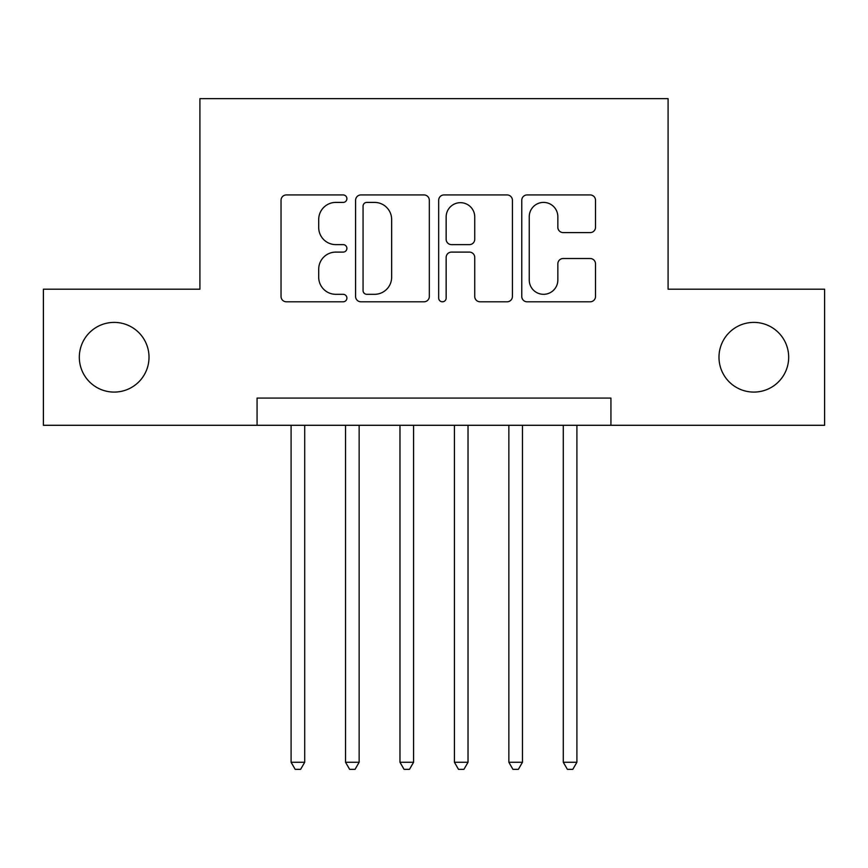 <?xml version="1.0" encoding="UTF-8"?>
<svg xmlns="http://www.w3.org/2000/svg" width="868" height="868" viewBox="0 0 868 868"><rect width="100%" height="100%" fill="white"/><g stroke="black" fill="none" stroke-linecap="round" stroke-linejoin="round"><path stroke-width="1.3" d="M346.896 198.663A3.743 3.743 0 0 0 343.164 194.931L286.386 194.931A5.338 5.338 0 0 0 281.037 200.269L281.037 296.455A5.338 5.338 0 0 0 286.386 301.804L343.164 301.804A3.743 3.743 0 0 0 346.896 298.06A3.743 3.743 0 0 0 343.164 294.317L335.808 294.317A17.1 17.1 0 0 1 318.708 277.217L318.708 269.199A17.1 17.1 0 0 1 335.808 252.1L343.164 252.1A3.743 3.743 0 0 0 346.896 248.367A3.743 3.743 0 0 0 343.164 244.624L335.808 244.624A17.1 17.1 0 0 1 318.708 227.524L318.708 219.506A17.1 17.1 0 0 1 335.808 202.407L343.164 202.407A3.743 3.743 0 0 0 346.896 198.663M718.986 357.236A34.839 34.839 0 0 0 753.825 392.086A34.839 34.839 0 0 0 788.676 357.236A34.839 34.839 0 0 0 753.825 322.397A34.839 34.839 0 0 0 718.986 357.236M79.324 357.236A34.839 34.839 0 0 0 114.175 392.086A34.839 34.839 0 0 0 149.014 357.236A34.839 34.839 0 0 0 114.175 322.397A34.839 34.839 0 0 0 79.324 357.236M590.164 232.602A5.338 5.338 0 0 0 595.513 227.253L595.513 200.269A5.338 5.338 0 0 0 590.164 194.931L527.115 194.931A5.338 5.338 0 0 0 521.766 200.269L521.766 296.455A5.338 5.338 0 0 0 527.115 301.804L590.164 301.804A5.338 5.338 0 0 0 595.513 296.455L595.513 263.861A5.338 5.338 0 0 0 590.164 258.512L563.18 258.512A5.338 5.338 0 0 0 557.842 263.861L557.842 280.028A14.289 14.289 0 0 1 543.542 294.317A14.289 14.289 0 0 1 529.252 280.028L529.252 216.707A14.289 14.289 0 0 1 543.542 202.407A14.289 14.289 0 0 1 557.842 216.707L557.842 227.253A5.338 5.338 0 0 0 563.18 232.602L590.164 232.602M257.069 425.287L43.4 425.287L43.4 289.196L199.911 289.196L199.911 98.659L668.089 98.659L668.089 289.196L824.6 289.196L824.6 425.287L610.931 425.287L610.931 398.076L257.069 398.076L257.069 425.287L610.931 425.287M429.324 200.269A5.338 5.338 0 0 0 423.985 194.931L360.925 194.931A5.338 5.338 0 0 0 355.587 200.269L355.587 296.455A5.338 5.338 0 0 0 360.925 301.804L423.985 301.804A5.338 5.338 0 0 0 429.324 296.455L429.324 200.269M444.015 194.931L507.075 194.931A5.338 5.338 0 0 1 512.413 200.269L512.413 296.455A5.338 5.338 0 0 1 507.075 301.804L480.091 301.804A5.338 5.338 0 0 1 474.742 296.455L474.742 257.449A5.338 5.338 0 0 0 469.404 252.1L451.501 252.1A5.338 5.338 0 0 0 446.152 257.449L446.152 298.06A3.743 3.743 0 0 1 442.42 301.804A3.743 3.743 0 0 1 438.676 298.06L438.676 200.269A5.338 5.338 0 0 1 444.015 194.931M366.806 202.407A3.743 3.743 0 0 0 363.063 206.15L363.063 290.574A3.743 3.743 0 0 0 366.806 294.317L374.553 294.317A17.1 17.1 0 0 0 391.652 277.217L391.652 219.506A17.1 17.1 0 0 0 374.553 202.407L366.806 202.407M474.742 216.967A14.289 14.289 0 0 0 460.452 202.678A14.289 14.289 0 0 0 446.152 216.967L446.152 239.275A5.338 5.338 0 0 0 451.501 244.624L469.404 244.624A5.338 5.338 0 0 0 474.742 239.275L474.742 216.967M291.095 425.287L291.095 762.267L304.711 762.267L304.711 425.287M304.711 762.267L300.621 769.341L295.185 769.341L291.095 762.267M345.54 425.287L345.54 762.267L359.146 762.267L359.146 425.287M359.146 762.267L355.066 769.341L349.62 769.341L345.54 762.267M399.974 425.287L399.974 762.267L413.58 762.267L413.58 425.287M413.58 762.267L409.501 769.341L404.054 769.341L399.974 762.267M454.42 425.287L454.42 762.267L468.026 762.267L468.026 425.287M468.026 762.267L463.946 769.341L458.499 769.341L454.42 762.267M508.854 425.287L508.854 762.267L522.46 762.267L522.46 425.287M522.46 762.267L518.38 769.341L512.934 769.341L508.854 762.267M563.289 425.287L563.289 762.267L576.905 762.267L576.905 425.287M576.905 762.267L572.815 769.341L567.379 769.341L563.289 762.267"/></g></svg>
